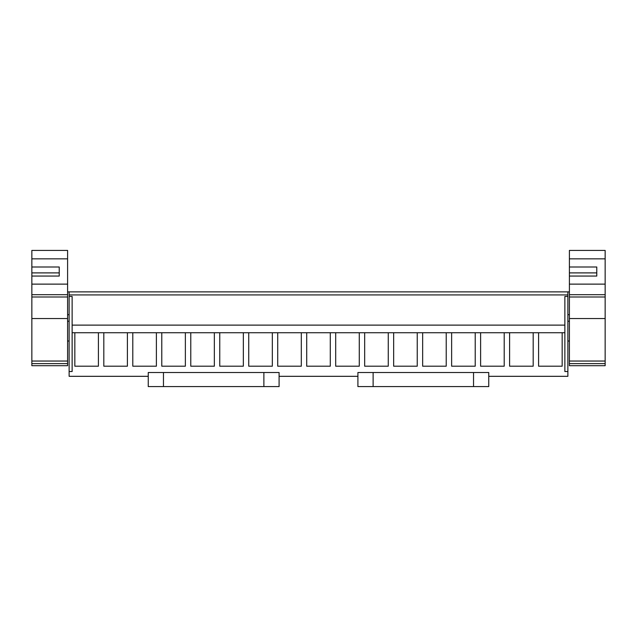 <?xml version="1.0" encoding="UTF-8"?>
<svg xmlns="http://www.w3.org/2000/svg" width="637" height="637" viewBox="0 0 637 637"><rect width="100%" height="100%" fill="white"/><g stroke="black" fill="none" stroke-linecap="round" stroke-linejoin="round"><path stroke-width="0.96" d="M148.246 376.316L69.13 376.316L69.13 371.53L72.132 371.53L72.132 332.729L74.832 332.729L74.832 366.203L98.416 366.203L98.416 332.729L103.815 332.729L103.815 366.203L127.4 366.203L127.4 332.729L132.799 332.729L132.799 366.203L156.383 366.203L156.383 332.729L161.782 332.729L161.782 366.203L185.367 366.203L185.367 332.729L190.774 332.729L190.774 366.203L214.35 366.203L214.35 332.729L219.757 332.729L219.757 366.203L243.342 366.203L243.342 332.729L248.741 332.729L248.741 366.203L272.325 366.203L272.325 332.729L277.724 332.729L277.724 366.203L301.309 366.203L301.309 332.729L306.708 332.729L306.708 366.203L330.292 366.203L330.292 332.729L335.691 332.729L335.691 366.203L359.276 366.203L359.276 332.729L364.675 332.729L364.675 366.203L388.259 366.203L388.259 332.729L393.658 332.729L393.658 366.203L417.243 366.203L417.243 332.729L422.649 332.729L422.649 366.203L446.226 366.203L446.226 332.729L451.633 332.729L451.633 366.203L475.218 366.203L475.218 332.729L480.617 332.729L480.617 366.203L504.201 366.203L504.201 332.729L509.6 332.729L509.6 366.203L533.185 366.203L533.185 332.729L538.583 332.729L538.583 366.203L562.168 366.203L562.168 332.729L564.868 332.729L564.868 371.53L567.87 371.53L567.87 376.316L488.754 376.316M564.868 332.729L564.868 296.444L567.87 296.444L567.87 291.873L69.13 291.873L69.13 371.53M279.094 376.316L357.906 376.316M567.87 296.444L567.87 371.53M69.13 296.444L72.132 296.444L72.132 332.729M69.13 294.923L567.87 294.923M364.675 332.729L388.259 332.729L364.675 332.729L364.675 366.203M161.782 332.729L185.367 332.729L161.782 332.729L161.782 366.203M564.868 325.117L72.132 325.117L564.868 325.117M562.168 332.729L538.583 332.729L562.168 332.729M98.416 332.729L74.832 332.729L98.416 332.729M127.4 332.729L103.815 332.729L127.4 332.729M156.383 332.729L132.799 332.729L156.383 332.729M214.35 332.729L190.774 332.729L214.35 332.729M243.342 332.729L219.757 332.729L243.342 332.729M272.325 332.729L248.741 332.729L272.325 332.729M301.309 332.729L277.724 332.729L301.309 332.729M330.292 332.729L306.708 332.729L330.292 332.729M359.276 332.729L335.691 332.729L359.276 332.729M417.243 332.729L393.658 332.729L417.243 332.729M446.226 332.729L422.649 332.729L446.226 332.729M475.218 332.729L451.633 332.729L475.218 332.729M504.201 332.729L480.617 332.729L504.201 332.729M533.185 332.729L509.6 332.729L533.185 332.729M59.233 272.899L59.233 276.06L59.233 272.899L31.85 272.899L31.85 266.991L59.233 266.991L59.233 276.06L31.85 276.06L31.85 272.899L31.85 365.702L67.602 365.702L67.602 250.413L31.85 250.413L31.85 258.845L67.602 258.845M31.85 266.991L31.85 258.845M31.85 363.639L67.602 363.639M31.85 296.993L67.602 296.993M596.781 272.899L596.781 276.06L596.781 272.899L569.398 272.899L569.398 266.991L596.781 266.991L596.781 276.06L569.398 276.06L569.398 272.899L569.398 365.702L605.15 365.702L605.15 250.413L569.398 250.413L569.398 258.845L605.15 258.845M569.398 266.991L569.398 258.845M569.398 363.639L605.15 363.639M569.398 296.993L605.15 296.993M163.462 386.587L148.246 386.587L148.246 372.518L279.094 372.518L279.094 386.587L163.462 386.587L163.462 372.518M373.123 386.587L357.906 386.587L357.906 372.518L488.754 372.518L488.754 386.587L373.123 386.587L373.123 372.518M31.85 361.044L67.602 361.044M31.85 318.556L67.602 318.556M31.85 294.684L67.602 294.684M31.85 284.126L67.602 284.126M569.398 361.044L605.15 361.044M569.398 318.556L605.15 318.556M569.398 294.684L605.15 294.684M569.398 284.126L605.15 284.126M263.877 386.587L263.877 372.518M473.538 386.587L473.538 372.518M69.13 291.873L67.602 291.873M69.13 314.702L67.602 314.702M69.13 321.239L67.602 321.239M69.13 341.018L67.602 341.018M569.398 291.873L567.87 291.873M569.398 314.702L567.87 314.702M569.398 341.018L567.87 341.018M569.398 321.239L567.87 321.239"/></g></svg>
